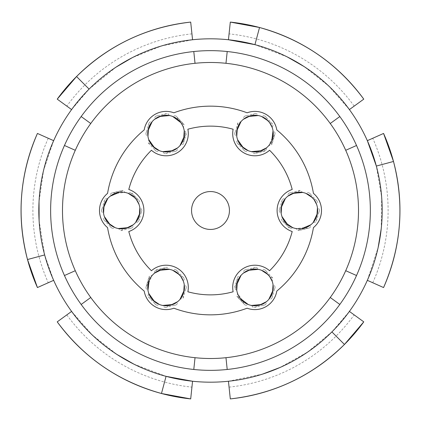 <?xml version="1.0" encoding="UTF-8"?>
<svg xmlns="http://www.w3.org/2000/svg" width="421" height="421" viewBox="0 0 421 421"><rect width="100%" height="100%" fill="white"/><g stroke="black" fill="none" stroke-linecap="round" stroke-linejoin="round"><path stroke-width="0.32" stroke-dasharray="2.1 1.58" d="M57.23 321.855L71.602 311.414L92.346 335.053L117.043 354.524M133.894 364.149L166.063 376.337M71.602 311.414A171.689 171.689 0 0 1 53.656 280.333L44.663 254.937L39.121 220.799M37.427 133.441L53.656 140.667L43.542 170.516L39.037 201.701M53.656 140.667A171.689 171.689 0 0 1 71.602 109.586L89.099 89.099L116.059 67.118M190.697 22.087L192.555 39.753L161.585 45.936L132.262 57.672M363.77 99.145L349.398 109.586L328.654 85.947L303.957 66.476M287.106 56.851L254.937 44.663M383.573 287.559L367.344 280.333L378.158 247.48M381.231 228.635L381.658 197.123L376.337 166.063M367.344 280.333A171.689 171.689 0 0 1 349.398 311.414L331.901 331.901L307.604 352.077L280.033 367.48M53.656 280.333L37.427 287.559M71.602 109.586L57.23 99.145M192.555 39.753A171.689 171.689 0 0 1 228.445 39.753L230.303 22.087M349.398 109.586A171.689 171.689 0 0 1 367.344 140.667L383.573 133.441M370.348 210.5A159.848 159.848 0 0 1 130.578 348.935A159.848 159.848 0 0 1 130.573 72.065A159.848 159.848 0 0 1 370.348 210.5A159.848 159.848 0 0 0 130.578 72.065A159.848 159.848 0 0 0 130.573 348.935A159.848 159.848 0 0 0 370.348 210.5M230.303 398.913L228.445 381.247A171.689 171.689 0 0 1 192.555 381.247L190.697 398.913M228.445 381.247L262.493 374.127M349.398 311.414L363.77 321.855M330.243 123.506L339.821 116.543A159.848 159.848 0 0 0 123.442 76.438A159.848 159.848 0 0 0 72.065 290.427A159.848 159.848 0 0 0 297.558 344.562A159.848 159.848 0 0 0 339.821 116.543M356.529 145.482L345.709 150.302A148.008 148.008 0 0 1 345.709 270.698L356.529 275.518M339.821 304.457L330.243 297.494A148.008 148.008 0 0 1 225.972 357.697L227.208 369.475M193.792 369.475L195.028 357.697A148.008 148.008 0 0 1 90.757 297.494L81.179 304.457M64.471 275.518L75.291 270.698A148.008 148.008 0 0 1 75.291 150.302L64.471 145.482M338.679 136.499A148.008 148.008 0 0 0 82.321 136.493A148.008 148.008 0 0 0 210.5 358.508A148.008 148.008 0 0 0 338.679 136.499M330.243 297.494A148.008 148.008 0 0 0 345.709 270.698M195.028 357.697A148.008 148.008 0 0 0 225.972 357.697M75.291 270.698A148.008 148.008 0 0 0 90.757 297.494M75.291 150.302A148.008 148.008 0 0 1 90.757 123.506L81.179 116.543M90.757 123.506A148.008 148.008 0 0 1 195.028 63.303L193.792 51.525M195.028 63.303A148.008 148.008 0 0 1 225.972 63.303L227.208 51.525M233.134 129.226A22.202 22.202 0 0 0 269.566 150.26A84.363 84.363 0 0 1 292.2 189.466A22.202 22.202 0 0 0 292.2 231.534A84.363 84.363 0 0 1 269.566 270.74A22.202 22.202 0 0 0 233.134 291.774A84.363 84.363 0 0 1 187.866 291.774A22.202 22.202 0 0 0 151.434 270.74A84.363 84.363 0 0 1 128.8 231.534A22.202 22.202 0 0 0 128.8 189.466A84.363 84.363 0 0 1 151.434 150.26A22.202 22.202 0 0 0 187.866 129.226A84.363 84.363 0 0 1 233.134 129.226M313.429 227.629A22.202 22.202 0 0 0 313.429 193.371A104.345 104.345 0 0 0 276.797 129.926A22.202 22.202 0 0 0 247.132 112.796A104.345 104.345 0 0 0 173.868 112.796A22.202 22.202 0 0 0 144.203 129.926A104.345 104.345 0 0 0 107.571 193.371A22.202 22.202 0 0 0 107.571 227.629A104.345 104.345 0 0 0 144.203 291.074A22.202 22.202 0 0 0 173.868 308.204A104.345 104.345 0 0 0 247.132 308.204A22.202 22.202 0 0 0 276.797 291.074A104.345 104.345 0 0 0 313.429 227.629M147.96 284.612A2.958 2.958 0 0 0 147.96 290.206A18.356 18.356 0 0 1 147.96 284.612L152.176 275.45L150.123 275.723L149.008 276.771L149.218 280.202A18.356 18.356 0 0 0 148.781 293.484L147.997 295.379L148.35 296.9L149.876 298.252L151.418 298.421A18.356 18.356 0 0 0 162.706 305.446L163.537 306.751L165.421 307.525L166.942 307.167L168.295 305.63A18.356 18.356 0 0 0 180.02 299.363L183.182 298.052L182.977 294.616A18.356 18.356 0 0 0 183.414 281.328L184.198 279.433L183.845 277.913L182.319 276.56L180.777 276.392A18.356 18.356 0 0 0 169.489 269.372L166.774 267.288L165.269 267.635L163.901 269.187L161.643 269.603M154.607 273.097A2.958 2.958 0 0 1 159.448 270.298A18.356 18.356 0 0 0 154.607 273.097M176.152 269.972A2.958 2.958 0 0 0 172.747 270.298A18.356 18.356 0 0 1 177.588 273.097A2.958 2.958 0 0 0 176.152 269.972L183.845 277.913M186.224 287.417A2.958 2.958 0 0 0 184.235 284.612A18.356 18.356 0 0 1 184.235 290.206A2.958 2.958 0 0 0 186.224 287.417L183.182 298.052M176.152 304.846A2.958 2.958 0 0 0 177.588 301.715A18.356 18.356 0 0 1 172.747 304.515A2.958 2.958 0 0 0 176.152 304.846L165.421 307.525M156.044 304.846A2.958 2.958 0 0 0 159.448 304.515A18.356 18.356 0 0 1 154.607 301.715A2.958 2.958 0 0 0 156.044 304.846L148.35 296.9M151.418 298.421L152.907 300.168M168.295 305.63L170.552 305.209M182.977 294.616L183.74 292.448M180.777 276.392L179.288 274.645M115.049 193.392A2.958 2.958 0 0 0 110.202 196.191A18.356 18.356 0 0 1 115.049 193.392L125.09 192.465L123.827 190.829L122.358 190.381L119.496 192.281A18.356 18.356 0 0 0 107.771 198.544L105.739 198.812L104.597 199.875L104.192 201.875L104.818 203.29A18.356 18.356 0 0 0 104.376 216.578L103.592 218.473L103.945 219.994L105.471 221.346L107.013 221.514A18.356 18.356 0 0 0 118.301 228.535L121.043 230.619L123.895 228.719A18.356 18.356 0 0 0 135.62 222.456L137.167 222.393L138.777 221.141L139.235 219.646L138.572 217.71A18.356 18.356 0 0 0 139.014 204.422L139.456 201.022L138.404 199.896L136.378 199.486L134.883 197.738M128.342 193.392A2.958 2.958 0 0 1 133.189 196.191A18.356 18.356 0 0 0 128.342 193.392M141.824 210.511A2.958 2.958 0 0 0 139.835 207.706A18.356 18.356 0 0 1 139.835 213.294A2.958 2.958 0 0 0 141.824 210.511L138.777 221.141M131.768 227.924A2.958 2.958 0 0 0 133.189 224.809A18.356 18.356 0 0 1 128.342 227.608A2.958 2.958 0 0 0 131.768 227.924L121.043 230.619M111.639 227.94A2.958 2.958 0 0 0 115.049 227.608A18.356 18.356 0 0 1 110.202 224.809A2.958 2.958 0 0 0 111.639 227.94L103.945 219.994M101.566 210.511A2.958 2.958 0 0 0 103.555 213.294A18.356 18.356 0 0 1 103.555 207.706A2.958 2.958 0 0 0 101.566 210.511L104.597 199.875M104.818 203.29L104.05 205.459M107.013 221.514L108.507 223.262M123.895 228.719L126.153 228.303M138.572 217.71L139.34 215.541M177.588 119.285A2.958 2.958 0 0 0 172.747 116.485A18.356 18.356 0 0 1 177.588 119.285L180.777 122.585L183.414 127.516L184.198 125.6L183.851 124.111L180.777 122.579A18.356 18.356 0 0 0 169.489 115.554L168.242 113.928L166.748 113.475L164.816 114.123L163.901 115.37A18.356 18.356 0 0 0 152.176 121.637L150.139 121.901L149.002 122.969L148.592 124.969L149.218 126.384A18.356 18.356 0 0 0 148.781 139.672L148.35 143.087L151.418 144.608A18.356 18.356 0 0 0 162.706 151.628L163.953 153.255L165.448 153.712L167.379 153.065L168.295 151.813A18.356 18.356 0 0 0 180.02 145.55L183.182 144.235L183.635 142.761L182.977 140.798L183.74 138.635M184.235 130.794A2.958 2.958 0 0 1 184.235 136.388A18.356 18.356 0 0 0 184.235 130.794M176.173 151.018A2.958 2.958 0 0 0 177.588 147.903A18.356 18.356 0 0 1 172.747 150.702A2.958 2.958 0 0 0 176.173 151.018L165.448 153.712M156.044 151.028A2.958 2.958 0 0 0 159.448 150.702A18.356 18.356 0 0 1 154.607 147.903A2.958 2.958 0 0 0 156.044 151.028L148.35 143.087M145.971 133.604A2.958 2.958 0 0 0 147.96 136.388A18.356 18.356 0 0 1 147.96 130.794A2.958 2.958 0 0 0 145.971 133.604L149.002 122.969M156.023 116.164A2.958 2.958 0 0 0 154.607 119.285A18.356 18.356 0 0 1 159.448 116.485A2.958 2.958 0 0 0 156.023 116.164L166.748 113.475M163.901 115.37L161.643 115.791M149.218 126.384L148.455 128.552M151.418 144.608L152.907 146.355M168.295 151.813L170.552 151.397M273.04 136.388A2.958 2.958 0 0 0 273.04 130.794A18.356 18.356 0 0 1 273.04 136.388L268.824 145.55L270.877 145.277L271.992 144.229L271.782 140.798A18.356 18.356 0 0 0 272.219 127.516L273.003 125.621L272.65 124.1L271.124 122.748L269.582 122.579A18.356 18.356 0 0 0 258.294 115.554L257.047 113.928L255.552 113.475L253.621 114.123L252.705 115.37A18.356 18.356 0 0 0 240.98 121.637L237.807 122.969L238.023 126.384A18.356 18.356 0 0 0 237.586 139.672L236.802 141.567L237.155 143.087L238.681 144.44L240.223 144.608A18.356 18.356 0 0 0 251.511 151.628L254.226 153.712L255.731 153.365L257.099 151.813L259.357 151.397M266.393 147.903A2.958 2.958 0 0 1 261.552 150.702A18.356 18.356 0 0 0 266.393 147.903M244.848 151.028A2.958 2.958 0 0 0 248.253 150.702A18.356 18.356 0 0 1 243.412 147.903A2.958 2.958 0 0 0 244.848 151.028L237.155 143.087M234.776 133.604A2.958 2.958 0 0 0 236.765 136.388A18.356 18.356 0 0 1 236.765 130.794A2.958 2.958 0 0 0 234.776 133.604L237.807 122.969M244.827 116.164A2.958 2.958 0 0 0 243.412 119.285A18.356 18.356 0 0 1 248.253 116.485A2.958 2.958 0 0 0 244.827 116.164L255.552 113.475M264.956 116.154A2.958 2.958 0 0 0 261.552 116.485A18.356 18.356 0 0 1 266.393 119.285A2.958 2.958 0 0 0 264.956 116.154L272.65 124.1M269.582 122.579L268.093 120.832M252.705 115.37L250.448 115.791M238.023 126.384L237.26 128.552M240.223 144.608L241.712 146.355M305.951 227.608A2.958 2.958 0 0 0 310.798 224.809A18.356 18.356 0 0 1 305.951 227.608L295.91 228.535L297.173 230.171L298.642 230.619L301.504 228.719A18.356 18.356 0 0 0 313.229 222.456L315.261 222.188L316.403 221.125L316.808 219.125L316.182 217.71A18.356 18.356 0 0 0 316.624 204.422L317.408 202.527L317.055 201.006L315.529 199.654L313.987 199.486A18.356 18.356 0 0 0 302.699 192.465L299.957 190.381L297.105 192.281A18.356 18.356 0 0 0 285.38 198.544L283.349 198.807L282.207 199.875L281.802 201.875L282.428 203.29A18.356 18.356 0 0 0 281.986 216.578L281.544 219.978L282.596 221.104L284.622 221.514L286.117 223.262M292.658 227.608A2.958 2.958 0 0 1 287.811 224.809A18.356 18.356 0 0 0 292.658 227.608M279.176 210.511A2.958 2.958 0 0 0 281.165 213.294A18.356 18.356 0 0 1 281.165 207.706A2.958 2.958 0 0 0 279.176 210.511L282.207 199.875M289.232 193.076A2.958 2.958 0 0 0 287.811 196.191A18.356 18.356 0 0 1 292.658 193.392A2.958 2.958 0 0 0 289.232 193.076L299.957 190.381M309.361 193.06A2.958 2.958 0 0 0 305.951 193.392A18.356 18.356 0 0 1 310.798 196.191A2.958 2.958 0 0 0 309.361 193.06L317.055 201.006M319.434 210.489A2.958 2.958 0 0 0 317.445 207.706A18.356 18.356 0 0 1 317.445 213.294A2.958 2.958 0 0 0 319.434 210.489L316.403 221.125M316.182 217.71L316.95 215.541M313.987 199.486L312.493 197.738M297.105 192.281L294.847 192.697M282.428 203.29L281.66 205.459M163.901 269.187A18.356 18.356 0 0 0 152.176 275.45M136.378 199.486A18.356 18.356 0 0 0 125.09 192.465M182.977 140.798A18.356 18.356 0 0 0 183.414 127.516M257.099 151.813A18.356 18.356 0 0 0 268.824 145.55M284.622 221.514A18.356 18.356 0 0 0 295.91 228.535M243.412 301.715A2.958 2.958 0 0 0 248.253 304.515A18.356 18.356 0 0 1 243.412 301.715L237.586 293.484L236.802 295.4L237.149 296.889L240.223 298.421A18.356 18.356 0 0 0 251.511 305.446L252.758 307.072L254.252 307.525L256.184 306.877L257.099 305.63A18.356 18.356 0 0 0 268.824 299.363L270.861 299.099L271.998 298.031L272.408 296.031L271.782 294.616A18.356 18.356 0 0 0 272.219 281.328L272.65 277.913L269.582 276.392A18.356 18.356 0 0 0 258.294 269.372L257.047 267.745L255.552 267.288L253.621 267.935L252.705 269.187A18.356 18.356 0 0 0 240.98 275.45L237.818 276.765L237.365 278.239L238.023 280.202L237.26 282.365M236.765 290.206A2.958 2.958 0 0 1 236.765 284.612A18.356 18.356 0 0 0 236.765 290.206M244.827 269.982A2.958 2.958 0 0 0 243.412 273.097A18.356 18.356 0 0 1 248.253 270.298A2.958 2.958 0 0 0 244.827 269.982L255.552 267.288M264.956 269.972A2.958 2.958 0 0 0 261.552 270.298A18.356 18.356 0 0 1 266.393 273.097A2.958 2.958 0 0 0 264.956 269.972L272.65 277.913M275.029 287.396A2.958 2.958 0 0 0 273.04 284.612A18.356 18.356 0 0 1 273.04 290.206A2.958 2.958 0 0 0 275.029 287.396L271.998 298.031M264.977 304.836A2.958 2.958 0 0 0 266.393 301.715A18.356 18.356 0 0 1 261.552 304.515A2.958 2.958 0 0 0 264.977 304.836L254.252 307.525M257.099 305.63L259.357 305.209M271.782 294.616L272.545 292.448M269.582 276.392L268.093 274.645M252.705 269.187L250.448 269.603M238.023 280.202A18.356 18.356 0 0 0 237.586 293.484M226.908 201.028A18.945 18.945 0 0 0 201.028 194.092A18.945 18.945 0 0 0 194.092 219.972A18.945 18.945 0 0 0 219.972 226.908A18.945 18.945 0 0 0 226.908 201.028M372.753 282.738A177.609 177.609 0 0 0 372.753 138.262M229.066 387.136A177.609 177.609 0 0 0 354.187 314.897M66.813 314.897A177.609 177.609 0 0 0 191.934 387.136M48.247 138.262A177.609 177.609 0 0 0 48.247 282.738M191.934 33.864A177.609 177.609 0 0 0 66.813 106.103M354.187 106.103A177.609 177.609 0 0 0 229.066 33.864M154.949 271.061L165.269 267.635M146.366 285.927L150.123 275.723M130.278 192.671L138.404 199.896M113.112 192.671L123.827 190.829M185.829 132.115L183.635 142.761M177.246 117.243L184.198 125.6M266.051 149.939L255.731 153.365M274.634 135.073L270.877 145.277M290.722 228.329L282.596 221.104M307.888 228.329L297.173 230.171M235.171 288.885L237.365 278.239M243.754 303.757L236.802 295.4M145.971 287.406L149.008 276.771M156.044 269.972L166.774 267.293M111.633 193.065L122.358 190.381M131.768 193.076L139.451 201.028M176.162 116.159L183.851 124.111M186.224 133.604L183.182 144.235M275.029 133.594L271.992 144.229M264.956 151.028L254.226 153.707M309.367 227.935L298.642 230.619M289.232 227.924L281.549 219.972M244.838 304.841L237.149 296.889M234.776 287.396L237.818 276.765"/><path stroke-width="0.63" d="M161.469 393.493L166.063 376.337L192.555 381.247L190.697 398.913L161.469 393.493C118.533 381.531 83.784 357.655 57.23 321.855L71.602 311.414M117.043 354.524L133.894 364.149M53.656 280.333L37.427 287.559L27.507 259.531L44.663 254.937A171.689 171.689 0 0 0 331.901 331.901L344.462 344.462C312.635 375.664 274.581 393.814 230.303 398.913L228.445 381.247M27.507 259.531C16.398 216.368 19.703 174.341 37.427 133.441L53.656 140.667M39.037 201.701L39.121 220.799M71.602 109.586L57.23 99.145L76.538 76.538L89.099 89.099A171.689 171.689 0 0 0 44.663 254.937M76.538 76.538C108.365 45.336 146.419 27.186 190.697 22.087L192.555 39.753M132.262 57.672L116.059 67.118M331.901 331.901A171.689 171.689 0 0 0 376.337 166.063L367.344 140.667L383.573 133.441L393.493 161.469L376.337 166.063A171.689 171.689 0 0 0 254.937 44.663L228.445 39.753L230.303 22.087L259.531 27.507L254.937 44.663A171.689 171.689 0 0 0 89.099 89.099M259.531 27.507C302.467 39.469 337.216 63.345 363.77 99.145L349.398 109.586M303.957 66.476L287.106 56.851M393.493 161.469C404.602 204.632 401.297 246.664 383.573 287.559L367.344 280.333M378.158 247.48L381.231 228.635M349.398 311.414L363.77 321.855L344.462 344.462M262.493 374.127L280.033 367.48M57.23 99.145A189.45 189.45 0 0 1 190.697 22.087A189.45 189.45 0 0 0 57.23 99.145M37.427 287.559A189.45 189.45 0 0 1 37.427 133.441A189.45 189.45 0 0 0 37.427 287.559M190.697 398.913A189.45 189.45 0 0 1 57.23 321.855A189.45 189.45 0 0 0 190.697 398.913M363.77 321.855A189.45 189.45 0 0 1 230.303 398.913A189.45 189.45 0 0 0 363.77 321.855M383.573 133.441A189.45 189.45 0 0 1 383.573 287.559A189.45 189.45 0 0 0 383.573 133.441M230.303 22.087A189.45 189.45 0 0 1 363.77 99.145A189.45 189.45 0 0 0 230.303 22.087M227.208 51.525L225.972 63.303A148.008 148.008 0 0 1 330.243 123.506L339.821 116.543A159.848 159.848 0 0 1 193.792 369.475A159.848 159.848 0 0 1 193.792 51.525A159.848 159.848 0 0 1 339.821 116.543M345.709 270.698L356.529 275.518M356.529 145.482L345.709 150.302A148.008 148.008 0 0 0 338.679 136.499M225.972 357.697L227.208 369.475M339.821 304.457L330.243 297.494M90.757 297.494A148.008 148.008 0 0 1 129.889 86.368A148.008 148.008 0 0 1 338.679 136.493A148.008 148.008 0 0 1 291.111 334.632A148.008 148.008 0 0 1 90.757 297.494L81.179 304.457M193.792 369.475L195.028 357.697M75.291 150.302L64.471 145.482M64.471 275.518L75.291 270.698M338.679 136.493A148.008 148.008 0 0 0 330.243 123.506M81.179 116.543L90.757 123.506M195.028 63.303L193.792 51.525M269.566 150.26A22.202 22.202 0 0 1 233.134 129.226A84.363 84.363 0 0 0 187.866 129.226A22.202 22.202 0 0 1 151.434 150.26A84.363 84.363 0 0 0 128.8 189.466A22.202 22.202 0 0 1 128.8 231.534A84.363 84.363 0 0 0 151.434 270.74A22.202 22.202 0 0 1 187.866 291.774A84.363 84.363 0 0 0 233.134 291.774A22.202 22.202 0 0 1 269.566 270.74A84.363 84.363 0 0 0 292.2 231.534A22.202 22.202 0 0 1 292.2 189.466A84.363 84.363 0 0 0 269.566 150.26M313.429 193.371A22.202 22.202 0 0 1 313.429 227.629A104.345 104.345 0 0 1 276.797 291.074A22.202 22.202 0 0 1 247.132 308.204A104.345 104.345 0 0 1 173.868 308.204A22.202 22.202 0 0 1 144.203 291.074A104.345 104.345 0 0 1 107.571 227.629A22.202 22.202 0 0 1 107.571 193.371A104.345 104.345 0 0 1 144.203 129.926A22.202 22.202 0 0 1 173.868 112.796A104.345 104.345 0 0 1 247.132 112.796A22.202 22.202 0 0 1 276.797 129.926A104.345 104.345 0 0 1 313.429 193.371M226.908 201.028A18.945 18.945 0 0 1 210.5 229.445A18.945 18.945 0 0 1 194.092 201.028A18.945 18.945 0 0 1 226.908 201.028M283.412 219.678A18.356 18.356 0 0 1 289.19 195.186A18.356 18.356 0 0 1 313.987 199.486A18.356 18.356 0 0 1 309.419 225.814A18.356 18.356 0 0 1 283.412 219.678M239.007 142.772A18.356 18.356 0 0 1 244.79 118.28A18.356 18.356 0 0 1 269.582 122.579A18.356 18.356 0 0 1 265.014 148.908A18.356 18.356 0 0 1 239.007 142.772M239.007 296.584A18.356 18.356 0 0 1 244.79 272.092A18.356 18.356 0 0 1 269.582 276.392A18.356 18.356 0 0 1 265.014 302.72A18.356 18.356 0 0 1 239.007 296.584M150.202 142.772A18.356 18.356 0 0 1 155.986 118.28A18.356 18.356 0 0 1 180.777 122.579A18.356 18.356 0 0 1 176.21 148.908A18.356 18.356 0 0 1 150.202 142.772M105.803 219.678A18.356 18.356 0 0 1 111.581 195.186A18.356 18.356 0 0 1 136.378 199.486A18.356 18.356 0 0 1 131.81 225.814A18.356 18.356 0 0 1 105.803 219.678M150.202 296.584A18.356 18.356 0 0 1 155.986 272.092A18.356 18.356 0 0 1 180.777 276.392A18.356 18.356 0 0 1 176.21 302.72A18.356 18.356 0 0 1 150.202 296.584M161.643 269.603L154.607 273.097M149.218 280.202L147.96 290.206M154.607 301.715L148.781 293.484M152.907 300.168L159.448 304.515M172.747 304.515L162.706 305.446M170.552 305.209L177.588 301.715M184.235 290.206L180.02 299.363M183.74 292.448L184.235 284.612M177.588 273.097L180.777 276.397L183.414 281.328M179.288 274.645L172.747 270.298M159.448 270.298L169.489 269.372M134.883 197.738L128.342 193.392M119.496 192.281L110.202 196.191M103.555 207.706L107.771 198.544M104.05 205.459L103.555 213.294M110.202 224.809L104.376 216.578M108.507 223.262L115.049 227.608M128.342 227.608L118.301 228.535M126.153 228.303L133.189 224.809M139.835 213.294L135.62 222.456M139.34 215.541L139.835 207.706M133.189 196.191L136.372 199.491L139.014 204.422M183.74 138.635L184.235 130.794M180.777 122.579L172.747 116.485M159.448 116.485L169.489 115.554M161.643 115.791L154.607 119.285M147.96 130.794L152.176 121.637M148.455 128.552L147.96 136.388M154.607 147.903L148.781 139.672M152.907 146.355L159.448 150.702M172.747 150.702L162.706 151.628M170.552 151.397L177.588 147.903M184.235 136.388L180.02 145.55M259.357 151.397L266.393 147.903M271.782 140.798L273.04 130.794M266.393 119.285L269.582 122.585L272.219 127.516M268.093 120.832L261.552 116.485M248.253 116.485L258.294 115.554M250.448 115.791L243.412 119.285M236.765 130.794L240.98 121.637M237.26 128.552L236.765 136.388M243.412 147.903L237.586 139.672M241.712 146.355L248.253 150.702M261.552 150.702L251.511 151.628M286.117 223.262L292.658 227.608M301.504 228.719L310.798 224.809M317.445 213.294L313.229 222.456M316.95 215.541L317.445 207.706M310.798 196.191L313.982 199.491L316.624 204.422M312.493 197.738L305.951 193.392M292.658 193.392L302.699 192.465M294.847 192.697L287.811 196.191M281.165 207.706L285.38 198.544M281.66 205.459L281.165 213.294M287.811 224.809L281.986 216.578M237.26 282.365L236.765 290.206M240.223 298.421L248.253 304.515M261.552 304.515L251.511 305.446M259.357 305.209L266.393 301.715M273.04 290.206L268.824 299.363M272.545 292.448L273.04 284.612M266.393 273.097L269.582 276.397L272.219 281.328M268.093 274.645L261.552 270.298M248.253 270.298L258.294 269.372M250.448 269.603L243.412 273.097M236.765 284.612L240.98 275.45"/></g></svg>

